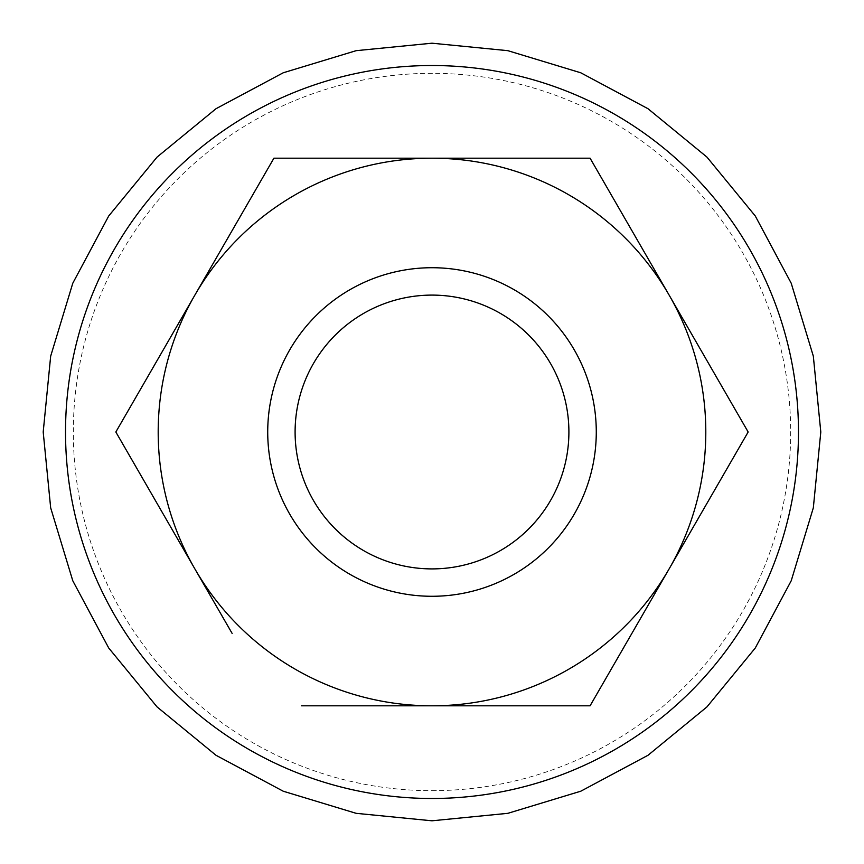 <?xml version="1.0" encoding="UTF-8"?>
<svg xmlns="http://www.w3.org/2000/svg" width="864" height="864" viewBox="0 0 864 864"><rect width="100%" height="100%" fill="white"/><g stroke="black" fill="none" stroke-linecap="round" stroke-linejoin="round"><path stroke-width="0.65" stroke-dasharray="4.32 3.24" d="M568.901 432A136.901 136.901 0 0 0 432 295.099A136.901 136.901 0 0 0 295.099 432A136.901 136.901 0 0 0 432 568.901A136.901 136.901 0 0 0 568.901 432M596.279 432A164.279 164.279 0 0 0 432 267.721A164.279 164.279 0 0 0 267.721 432A164.279 164.279 0 0 0 432 596.279A164.279 164.279 0 0 0 596.279 432M301.514 705.802L590.08 705.802L748.159 432L590.08 158.198L432 158.198M115.841 432L232.157 633.463M413.154 158.198L273.92 158.198M432 790.679A358.679 358.679 0 0 0 790.679 432A358.679 358.679 0 0 0 432 73.321A358.679 358.679 0 0 0 73.321 432A358.679 358.679 0 0 0 432 790.679"/><path stroke-width="1.3" d="M432 295.099A136.901 136.901 0 0 0 295.099 432A136.901 136.901 0 0 0 432 568.901A136.901 136.901 0 0 0 568.901 432A136.901 136.901 0 0 0 432 295.099M596.279 432A164.279 164.279 0 0 0 432 267.721A164.279 164.279 0 0 0 267.721 432A164.279 164.279 0 0 0 432 596.279A164.279 164.279 0 0 0 596.279 432M232.157 633.463L194.875 568.901A273.802 273.802 0 0 0 705.802 432A273.802 273.802 0 0 0 669.125 295.099L748.159 432L590.08 705.802L301.514 705.802M590.08 158.198L669.125 295.099A273.802 273.802 0 0 0 432 158.198L590.08 158.198M273.92 158.198L432 158.198A273.802 273.802 0 0 0 194.875 568.901L115.841 432L273.92 158.198L125.82 414.72M432 158.198L413.154 158.198M432 798.476A366.476 366.476 0 0 0 798.476 432A366.476 366.476 0 0 0 432 65.524A366.476 366.476 0 0 0 65.524 432A366.476 366.476 0 0 0 432 798.476M432 43.2L507.848 50.674L580.792 72.792L648.011 108.724L706.925 157.075L755.276 215.989L791.208 283.208L813.326 356.152L820.8 432L813.326 507.848L791.208 580.792L755.276 648L706.925 706.925L648.011 755.276L580.792 791.208L507.848 813.326L432 820.8L356.152 813.326L283.208 791.208L216 755.276L157.075 706.925L108.724 648.011L72.792 580.792L50.674 507.848L43.2 432L50.674 356.152L72.792 283.208L108.724 215.989L157.075 157.075L216 108.724L283.208 72.792L356.152 50.674L432 43.2"/></g></svg>
